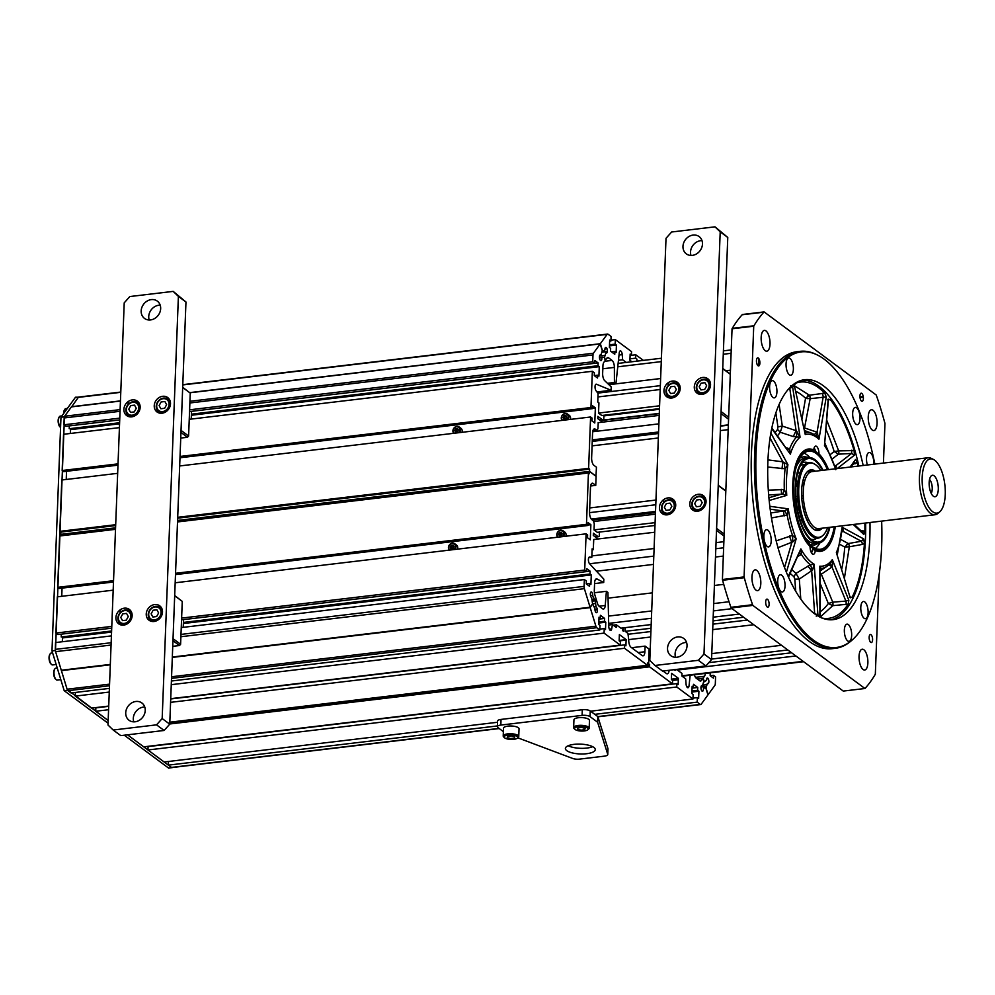 <?xml version="1.0" encoding="UTF-8"?>
<svg xmlns="http://www.w3.org/2000/svg" width="995" height="995" viewBox="0 0 995 995"><rect width="100%" height="100%" fill="white"/><g stroke="black" fill="none" stroke-linecap="round" stroke-linejoin="round"><path stroke-width="1.49" d="M945.25 494.552A27.325 11.194 83.2 0 0 933.472 459.454A27.325 11.194 83.2 0 0 922.191 477.451A27.325 11.194 83.2 0 0 927.614 505.124A27.325 11.194 83.2 0 0 939.715 511.865A27.325 11.194 83.2 0 0 945.25 494.552M938.285 489.391A10.808 4.428 83.2 0 0 936.133 478.433A10.808 4.428 83.2 0 0 931.345 475.772A10.808 4.428 83.2 0 0 929.156 482.625A10.808 4.428 83.2 0 0 933.82 496.505A10.808 4.428 83.2 0 0 938.285 489.391M931.183 493.321A7.773 3.184 -96.8 0 0 932.228 489.005A7.773 3.184 83.2 0 0 929.529 479.49M933.472 459.454L931.295 458.372A28.706 11.753 83.2 0 0 928.161 457.75A28.706 11.753 83.2 0 0 919.442 477.277A28.706 11.753 83.2 0 0 934.952 514.763A28.706 11.753 83.2 0 0 937.862 513.432L939.715 511.865M934.952 514.763L818.785 528.606A28.706 11.753 -96.8 0 1 803.276 491.12A28.706 11.753 -96.8 0 1 811.995 471.593L928.161 457.75M830.962 619.798A120.818 49.476 83.2 0 0 865.638 523.022M858.847 466.008A120.818 49.476 83.2 0 0 818.897 386.197A120.818 49.476 83.2 0 0 802.405 380.09M850.24 597.771L852.106 597.336A118.99 48.73 -96.8 0 0 864.419 543.519L863.71 538.929L861.309 541.243A2.388 0.709 -100.1 0 1 862.317 544.427L849.332 546.765A2.388 0.709 79.9 0 0 848.325 543.556L844.767 547.039L849.332 546.765L844.444 578.07M818.922 615.221L820.365 616.452L819.855 566.167L821.198 568.481A5.982 3.769 51.8 0 0 820.427 568.891L820.427 568.891A5.982 3.769 51.8 0 0 820.415 568.891L820.079 569.364M820.104 569.289L821.198 568.481A68.593 28.084 83.2 0 0 827.044 566.254L830.129 563.618L832.317 559.65A66.416 27.201 -96.8 0 1 819.855 566.167L819.892 615.407L821.746 618.019M829.656 564.053L832.417 565.869L832.317 559.65L848.847 600.234L848.213 604.139A118.99 48.73 -96.8 0 1 826.683 618.492A118.99 48.73 -96.8 0 1 822.305 618.131M816.236 616.129L817.927 614.736L814.88 613.84A2.388 0.808 -90.1 0 1 814.868 613.99M788.836 388.722L792.654 386.98L790.677 385.836M804.283 429.168L810.154 398.672A2.388 0.684 81.3 0 0 809.383 395.202L805.552 398.236L810.154 398.672L826.298 396.918L824.793 393.162A118.99 48.73 -96.8 0 0 798.562 382.366A118.99 48.73 -96.8 0 0 795.689 383.212L793.55 386.545M803.972 427.75L817.057 432.191L818.947 439.193A66.416 27.201 -96.8 0 0 805.254 434.517L794.445 386.035L805.254 434.517L806.074 432.178L804.992 431.718M832.168 459.031L838.412 454.18A2.388 0.709 86.8 0 0 838.686 450.872L834.171 451.531L838.412 454.18L851.571 453.446L854.419 455.188L854.108 450.573A118.99 48.73 -96.8 0 0 830.141 399.318L827.716 399.816M863.871 534.514L864.891 531.206A118.99 48.73 -96.8 0 0 864.879 523.121M850.078 467.053L855.563 459.503L857.28 462.625A118.99 48.73 -96.8 0 1 858.088 466.108M835.315 526.641A51.529 21.106 -96.8 0 1 815.266 550.409A6.169 2.525 -96.8 0 1 812.728 554.165A6.169 2.525 -96.8 0 1 810.067 546.553A51.529 21.106 -96.8 0 1 793.015 496.903A51.529 21.106 -96.8 0 1 803.201 451.431A51.529 21.106 -96.8 0 1 813.773 450.001A6.169 2.525 -96.8 0 1 815.017 446.394A6.169 2.525 -96.8 0 1 817.679 447.8A6.169 2.525 -96.8 0 1 818.972 453.857A51.529 21.106 -96.8 0 1 828.524 469.628M863.187 465.498A120.818 49.476 83.2 0 0 823.238 385.674A120.818 49.476 83.2 0 0 804.569 379.717A120.818 49.476 83.2 0 0 767.941 483.446A120.818 49.476 83.2 0 0 814.482 613.691A120.818 49.476 83.2 0 0 833.151 619.649A120.818 49.476 83.2 0 0 869.978 522.512M881.645 521.119A148.827 60.956 -96.8 0 1 881.657 546.23A148.827 60.956 -96.8 0 1 851.546 640.556A148.827 60.956 -96.8 0 1 785.602 603.841A148.827 60.956 -96.8 0 1 756.051 453.135A148.827 60.956 -96.8 0 1 817.542 355.078A148.827 60.956 -96.8 0 1 874.854 464.105M873.809 464.23A8.669 3.557 83.2 0 0 873.834 463.819A8.669 3.557 83.2 0 0 869.145 452.489A8.669 3.557 83.2 0 0 866.521 458.384A8.669 3.557 83.2 0 0 867.366 465.001M860.787 607.398A8.669 3.557 -96.8 0 1 863.424 601.49A8.669 3.557 -96.8 0 1 868.113 612.821A8.669 3.557 -96.8 0 1 865.476 618.716A8.669 3.557 -96.8 0 1 860.787 607.398M789.396 374.816A8.669 3.557 83.2 0 0 790.726 375.239A8.669 3.557 83.2 0 0 793.363 367.789A8.669 3.557 83.2 0 0 790.018 358.449A8.669 3.557 83.2 0 0 788.674 358.013A8.669 3.557 83.2 0 0 786.05 365.463A8.669 3.557 83.2 0 0 789.396 374.816M856.023 424.193A8.669 3.557 -96.8 0 1 852.678 414.853A8.669 3.557 -96.8 0 1 855.302 407.403A8.669 3.557 -96.8 0 1 856.645 407.826A8.669 3.557 -96.8 0 1 859.991 417.179A8.669 3.557 -96.8 0 1 857.354 424.629A8.669 3.557 -96.8 0 1 856.023 424.193M771.2 540.981A8.669 3.557 83.2 0 0 766.511 529.663A8.669 3.557 83.2 0 0 763.874 535.559A8.669 3.557 83.2 0 0 768.563 546.889A8.669 3.557 83.2 0 0 771.2 540.981M776.921 391.98A8.669 3.557 -96.8 0 1 774.284 397.876A8.669 3.557 -96.8 0 1 769.608 386.558A8.669 3.557 -96.8 0 1 772.232 380.662A8.669 3.557 -96.8 0 1 776.921 391.98M848.325 624.562A8.669 3.557 83.2 0 0 846.981 624.139A8.669 3.557 83.2 0 0 844.357 631.576A8.669 3.557 83.2 0 0 847.69 640.929A8.669 3.557 83.2 0 0 849.033 641.352A8.669 3.557 83.2 0 0 851.658 633.914A8.669 3.557 83.2 0 0 848.325 624.562M781.697 575.172A8.669 3.557 -96.8 0 1 785.03 584.525A8.669 3.557 -96.8 0 1 782.406 591.975A8.669 3.557 -96.8 0 1 781.063 591.54A8.669 3.557 -96.8 0 1 777.729 582.199A8.669 3.557 -96.8 0 1 780.354 574.749A8.669 3.557 -96.8 0 1 781.697 575.172M851.546 640.556L850.613 641.34A149.524 61.23 -96.8 0 1 835.464 648.292A149.524 61.23 -96.8 0 1 754.683 453.048A149.524 61.23 -96.8 0 1 800.079 351.347A149.524 61.23 -96.8 0 1 816.447 354.543L817.542 355.078M800.079 351.347L796.833 351.733A149.524 61.23 83.2 0 0 751.424 453.434A149.524 61.23 -96.8 0 0 832.206 648.678L835.464 648.292M763.824 312.194L742.146 314.768A204.547 83.767 83.2 0 0 732.283 328.35L753.961 325.775A204.547 83.767 83.2 0 1 763.824 312.194A11.965 4.9 -96.8 0 1 764.098 311.908L876.209 395.003A11.965 4.9 83.2 0 1 876.458 395.674A204.547 83.767 83.2 0 1 884.766 422.726A11.965 4.9 -96.8 0 1 884.953 423.472L883.436 463.085M879.157 574.501L875.326 674.2A11.965 4.9 83.2 0 1 875.09 674.635A204.547 83.767 83.2 0 1 865.227 688.217A11.965 4.9 -96.8 0 1 864.941 688.503L752.829 605.395A11.965 4.9 83.2 0 1 752.581 604.724A204.547 83.767 83.2 0 1 744.285 577.685A11.965 4.9 -96.8 0 1 744.086 576.926L753.725 326.211A11.965 4.9 83.2 0 1 753.961 325.775M859.046 656.339A10.472 4.291 -96.8 0 1 862.217 649.225A10.472 4.291 -96.8 0 1 867.876 662.881A10.472 4.291 -96.8 0 1 864.692 670.008A10.472 4.291 -96.8 0 1 859.046 656.339M872.279 430.039A10.472 4.291 -96.8 0 1 868.249 418.746A10.472 4.291 -96.8 0 1 871.421 409.766A10.472 4.291 -96.8 0 1 873.038 410.276A10.472 4.291 -96.8 0 1 877.068 421.569A10.472 4.291 -96.8 0 1 873.896 430.549A10.472 4.291 -96.8 0 1 872.279 430.039M770.006 344.071A10.472 4.291 -96.8 0 1 766.822 351.185A10.472 4.291 -96.8 0 1 761.163 337.516A10.472 4.291 -96.8 0 1 764.347 330.402A10.472 4.291 -96.8 0 1 770.006 344.071M756.76 570.371A10.472 4.291 -96.8 0 1 760.802 581.652A10.472 4.291 -96.8 0 1 757.63 590.644A10.472 4.291 -96.8 0 1 756.001 590.122A10.472 4.291 -96.8 0 1 751.971 578.841A10.472 4.291 -96.8 0 1 755.143 569.861A10.472 4.291 -96.8 0 1 756.76 570.371M869.157 637.248A4.067 1.667 83.2 0 0 870.725 642.36A4.067 1.667 83.2 0 0 872.59 639.797A4.067 1.667 83.2 0 0 871.011 634.686A4.067 1.667 83.2 0 0 869.157 637.248M861.508 401.084A4.067 1.667 83.2 0 0 863.374 398.51A4.067 1.667 83.2 0 0 861.794 393.398A4.067 1.667 83.2 0 0 859.941 395.973A4.067 1.667 83.2 0 0 861.508 401.084M759.894 363.163A4.067 1.667 83.2 0 0 758.327 358.051A4.067 1.667 83.2 0 0 756.461 360.613A4.067 1.667 83.2 0 0 758.028 365.725A4.067 1.667 83.2 0 0 759.894 363.163M767.543 599.326A4.067 1.667 83.2 0 0 765.677 601.888A4.067 1.667 83.2 0 0 767.244 607A4.067 1.667 83.2 0 0 769.11 604.438A4.067 1.667 83.2 0 0 767.543 599.326M859.954 396.943L863.237 396.557M764.098 311.908L742.432 314.495A11.965 4.9 -96.8 0 0 742.146 314.768M732.283 328.35A11.965 4.9 83.2 0 0 732.046 328.785L753.725 326.211M744.285 577.685L722.606 580.259A11.965 4.9 -96.8 0 1 722.42 579.513L732.046 328.785M722.606 580.259A204.547 83.767 83.2 0 0 730.915 607.311A11.965 4.9 83.2 0 0 731.151 607.982L752.829 605.395M864.941 688.503L843.262 691.077L731.151 607.982M846.534 544.377A127.397 52.175 -96.8 0 1 846.397 547.026M744.086 576.926L722.42 579.513M842.019 531.181L843.449 530.882L842.156 527.263A66.416 27.201 -96.8 0 1 836.36 552.573L850.252 597.796L836.36 552.573L837.305 550.695M850.265 597.012L852.106 597.336M771.846 427.962L790.353 454.18L789.669 448.82L786.299 447.8M777.543 435.785L780.279 432.253L793.264 436.569L800.055 437.228L796.1 430.686L782.306 426.096L777.916 426.855L775.864 412.9M767.705 468.769A75.906 31.081 -96.8 0 1 767.904 467.016L785.105 468.782L787.94 464.74L782.829 461.829L767.879 459.877L767.73 466.991M784.023 462.364L785.105 468.782A68.593 28.084 83.2 0 0 784.309 489.577L782.804 494.08L786.759 495.386L784.309 489.577L768.302 490.137M771.473 517.96L787.132 515.012L788.251 508.843L784.657 510.796L770.715 512.997M784.657 510.796L787.132 515.012A68.593 28.084 83.2 0 0 792.493 535.385L792.841 541.852L796.162 538.842L792.493 535.385L776.1 540.894M798.065 556.267L801.385 554.389L800.863 548.892L788.5 577.175M799.296 553.593A5.982 1.953 51 0 1 801.385 554.389A68.593 28.084 83.2 0 0 810.403 564.787L812.442 570.197L814.146 564.215L810.403 564.787L795.938 573.394L791.92 569.712M797.07 431.706L796.261 437.315A68.593 28.084 83.2 0 0 789.669 448.82L787.02 449.255M830.141 399.318L828.375 400.164M826.77 420.3L838.686 450.872L854.108 450.573M794.644 385.886L809.383 395.202L824.793 393.162M860.762 530.584L864.891 531.206M857.28 462.625L853.063 464.279M864.419 543.519L862.317 544.427M848.213 604.139L832.74 605.681L828.325 603.517L832.728 602.162A2.388 0.684 -94.6 0 1 832.74 605.681L820.552 616.776M825.85 447.427L824.494 445.586L828.4 399.841M861.658 532.188L862.839 530.621M854.195 524.39L863.125 532.822L863.884 534.526L853.262 524.502M855.563 459.503L851.148 466.929M854.568 462.215A2.388 0.846 -104.2 0 1 855.414 463.682M843.449 530.882L841.932 531.977M841.994 531.442A5.982 4.278 -112.7 0 1 843.2 531.442L861.309 541.243L848.325 543.556L840.738 539.439M863.71 538.929L842.156 527.263L837.293 554.787M832.417 565.869L832.007 566.988L821.335 574.202L820.091 572.859M848.847 600.234L845.899 601.092A2.388 0.697 -94.7 0 1 845.924 604.587M828.4 565.222A5.982 3.122 -124 0 1 832.007 566.988L845.899 601.092L832.728 602.162L821.335 574.202L820.091 574.55M812.442 570.197L799.283 579.065L795.938 573.394L793.923 576.665A79.152 32.412 -96.8 0 1 790.241 573.369M807.641 566.192A5.982 1.542 -121.6 0 1 811.709 571.404L814.669 613.84M798.761 555.956L797.716 555.272M777.306 545.21L776.398 541.753M792.841 541.852L777.63 547.822M789.445 536.019L791.796 542.611L784.508 567.56M784.159 515.97L783.475 511.032L770.18 509.179M793.264 436.569L796.1 430.686L789.682 387.814M775.18 432.539A79.152 32.412 -96.8 0 1 777.592 429.479L780.279 432.253L782.306 426.096L779.122 404.43M814.208 434.541L817.057 432.191L823.226 396.682L822.467 393.236M826.285 396.918L818.947 439.193L816.111 435.81L811.174 433.061A68.593 28.084 83.2 0 0 806.074 432.178L804.793 431.457M815.651 435.474A5.982 1.318 112.9 0 0 817.703 433.173M834.631 465.449L835.899 465.623L851.571 453.446L851.857 450.163M834.768 465.847L836.26 466.07L835.775 469.702M824.93 443.272L835.601 468.782M834.83 466.033A5.982 3.196 116.5 0 0 836.26 466.07M782.804 494.08L768.662 494.963M781.199 489.304L781.585 494.092L768.899 497.761M781.983 468.819L782.829 461.829L770.043 438.061M815.266 550.409L813.91 549.737A50.832 20.82 83.2 0 0 819.992 550.732M817.579 454.342L818.972 453.857M816.111 452.053L814.159 447.837M813.773 450.001L812.965 450.922M807.965 449.802A50.832 20.82 83.2 0 0 802.741 451.842M811.559 552.959L812.542 549.713L813.91 549.737M820.863 470.535A37.375 15.311 83.2 0 0 815.875 464.926A37.375 15.311 83.2 0 0 814.196 463.881A37.375 15.311 83.2 0 0 798.699 490.411A37.375 15.311 83.2 0 0 813.164 535.472A37.375 15.311 83.2 0 0 822.728 535.584A37.375 15.311 83.2 0 0 827.653 527.549M815.39 471.182A30.571 12.512 83.2 0 0 807.803 471.269A30.571 12.512 83.2 0 0 801.92 500.062A30.571 12.512 83.2 0 0 813.412 529.041A30.571 12.512 83.2 0 0 814.793 529.9A30.571 12.512 83.2 0 0 822.181 528.196M822.728 535.584L821.795 536.367A38.071 15.597 -96.8 0 1 812.057 536.255A38.071 15.597 -96.8 0 1 797.318 490.361A38.071 15.597 -96.8 0 1 813.102 463.347L814.196 463.881M813.4 471.431A29.875 12.238 83.2 0 0 807.343 471.692M814.246 529.601A29.875 12.238 83.2 0 0 820.191 528.444M181.388 517.748L181.426 516.865M795.826 496.642L797.455 496.443M801.634 495.945L803.264 495.759M803.798 485.386L802.032 485.597M797.492 486.132L795.739 486.344M797.617 498.781L796 498.98L797.617 498.769M801.771 498.271L803.388 498.085M801.771 498.284L803.388 498.097M797.045 507.276L798.674 507.089M802.841 506.592L804.47 506.393M799.047 516.417L800.776 516.206M805.216 515.671L806.945 515.472M800.403 520.92L802.244 520.708M806.995 520.136L808.836 519.925M795.813 485L797.604 484.789M802.231 484.242L804.022 484.018M804.171 483.284L802.356 483.508M797.667 484.067L795.863 484.279M796.124 481.443L798.015 481.207M802.953 480.622L804.88 480.398M804.271 482.811L802.443 483.023M797.716 483.582L795.9 483.806M807.505 398.659L810.154 398.348M603.878 415.898L659.449 409.281M758.886 358.685L758.302 365.874M598.53 413.074L659.586 405.798M659.474 408.634L601.739 415.512M598.157 422.664L659.212 415.388M592.684 431.743L658.889 423.858M592.075 445.859L658.354 437.974M720.355 430.586L728.178 429.653M589.699 507.947L655.966 500.05M589.525 512.649L655.78 504.751M593.592 521.529L655.419 514.166M594.04 529.9L655.096 522.636M597.261 532.337L654.984 525.472M593.679 539.501L654.722 532.226M620.892 628.168L651.178 624.562M713.179 617.174L739.36 614.064M625.308 627.646L625.158 631.327L651.041 628.268M713.042 620.88L743.651 617.236M628.206 634.25L650.917 631.539M712.918 624.163L747.432 620.047M628.74 639.611L650.705 636.999M712.706 629.611L753.737 624.723M711.786 653.603L781.498 645.295M711.574 659.063L787.816 649.971M708.85 662.633L791.597 652.782M674.933 670.369L675.717 670.282L674.921 670.344M690.169 675.219L689.037 685.779A3.594 1.468 83.2 0 1 687.508 687.62A3.594 1.468 83.2 0 1 686.053 683.963L685.679 678.864L681.898 676.053L681.998 673.453L677.396 670.058L795.888 655.966M108.069 723.216L64.215 690.717L51.989 650.892L60.969 417.228L75.496 397.229L78.493 397.192M64.476 416.495L55.459 651.19M124.251 735.205L168.702 768.165L172.135 767.531M171.948 767.779L127.497 734.82L143.715 746.847L672.508 683.839L672.645 680.456L671.376 679.523L671.613 673.317L678.379 678.329L671.389 679.162M108.579 709.733L95.707 711.263L108.169 720.504L67.262 689.635M60.969 417.228L64.215 416.843M51.989 650.892L55.247 650.506M64.215 690.717L67.473 690.331M595.968 476.244L596.453 467.202L593.928 465.324A5.982 2.45 -96.8 0 1 591.627 457.812L592.572 432.974A5.982 2.45 -96.8 0 1 594.388 428.907A5.982 2.45 -96.8 0 1 595.321 429.206L596.826 430.325L597.92 428.82L598.231 422.664M596.104 476.232L589.537 471.369L177.57 520.447M177.657 518.184L589.625 469.105L589.537 471.369M589.625 469.105L588.617 468.359L177.695 517.313M179.672 465.958L590.595 416.992L588.617 468.359M590.595 416.992L592.112 418.124L592 420.947L594.774 422.999L595.358 407.875L592.585 405.811L592.473 408.634L179.983 457.775M189.249 419.305L592.348 371.284L590.955 407.515L592.473 408.634M592.348 371.284L594.363 372.777L594.264 375.6L597.547 378.025L597.647 375.214L598.915 376.147L599.276 366.657L598.02 365.725L598.119 362.901L594.836 360.476L594.736 363.299L592.709 361.794L592.983 354.954L189.871 402.975M189.908 392.776L600.196 343.897L593.418 353.237A2.985 1.219 83.2 0 0 592.983 354.954M600.196 343.897L602.286 350.675L600.93 355.203A2.873 1.182 83.2 0 0 599.45 356.732A2.873 1.182 83.2 0 0 600.607 360.513A2.873 1.182 83.2 0 0 601.875 358.275L602.199 357.317L604.375 357.491L605.258 360.377L603.841 362.329A5.982 2.45 -96.8 0 0 602.945 365.774L602.647 373.374A5.982 2.45 -96.8 0 0 604.724 380.687L611.216 386.893L611.092 390.276L596.465 384.232A3.594 1.468 83.2 0 0 595.047 386.433A3.594 1.468 83.2 0 0 596.042 390.736L598.082 393.535L597.759 401.992L598.928 402.851L598.53 413.124L601.813 415.5M599.985 420.238L603.741 419.368L603.903 415.251M602.684 419.915L597.883 416.37L597.796 418.621L602.547 422.141M596.826 430.325L592.896 430.798M67.648 530.422L67.61 531.293M599.487 419.878L602.186 419.554M115.569 527.835L60.745 534.365L60.832 532.101L115.656 525.571M115.694 524.701L59.824 531.355L61.789 480L117.671 473.334M117.982 465.162L63.668 471.63L62.163 470.511L118.032 463.857M180.033 456.469L590.955 407.515M62.163 470.511L63.556 434.28L119.425 427.626M119.611 422.726L69.215 428.721L69.327 425.897L119.723 419.902L65.931 426.295L63.916 424.79L119.786 418.136M189.61 409.816L592.709 361.794M63.916 424.79L64.177 417.95A2.985 1.219 -96.8 0 1 64.625 416.233L71.404 406.893L120.445 401.047M66.23 479.466L66.541 471.294M592.485 408.211L595.358 407.875M594.276 375.612L597.647 375.214M189.547 411.569L594.736 363.299M191.525 411.345L598.119 362.901M598.02 365.725L191.426 414.169M70.334 433.472L70.471 429.666L119.574 423.808M191.376 415.251L599.276 366.657M74.19 428.136A5.982 2.45 83.2 0 0 74.14 428.77L74.127 429.231M596.938 391.968L611.092 390.276M170.593 702.346L624.512 648.267L647.471 665.282L647.558 663.031L648.578 663.777L649.138 649.101L645.096 646.116L644.884 651.75A5.982 2.45 -96.8 0 1 643.068 655.829A5.982 2.45 -96.8 0 1 642.136 655.531L631.041 647.297A5.982 2.45 -96.8 0 1 628.728 639.785L627.932 633.392L625.158 631.327M624.512 648.267L624.636 644.884L625.905 645.817L626.141 639.611L619.375 634.599L619.139 640.805L620.395 641.738L620.271 645.121L604.064 633.118L604.239 628.604L605.507 629.536L605.781 622.198L604.525 621.266L604.637 618.442L600.395 615.296L600.283 618.119L599.027 617.186L598.741 624.524L599.997 625.457L599.823 629.972L596.764 627.708L171.513 678.366M592.249 604.276L590.197 607.622L595.905 626.216A2.985 1.219 83.2 0 0 596.764 627.708M592.672 604.226L594.973 608.579A2.873 1.182 83.2 0 0 596.005 612.51A2.873 1.182 83.2 0 0 597.373 610.607A2.873 1.182 83.2 0 0 596.104 607.037L595.159 600.806L592.473 601.117M620.917 628.168L616.328 624.785L616.228 627.385L612.447 624.574L611.701 628.852A3.594 1.468 -96.8 0 1 610.706 630.469A3.594 1.468 -96.8 0 1 608.753 626.278L607.92 592.423L606.403 591.304L605.234 605.482A5.982 2.45 -96.8 0 1 603.443 609.039A5.982 2.45 -96.8 0 1 602.522 608.753L599.127 606.229A5.982 2.45 -96.8 0 1 597.41 603.256L596.204 599.351L595.159 600.806M622.596 627.969L622.497 630.519L623.504 631.265L623.629 627.845M631.601 647.72L645.096 646.116M648.578 663.777L647.534 663.901M647.471 665.282L169.822 722.196M109.263 692.06L75.272 696.114L91.465 708.117L108.729 706.064M170.73 698.677L620.271 645.121M171.264 684.672L604.064 633.118M109.512 685.754L67.971 690.704L71.031 692.968L109.4 688.391M171.401 681.015L599.823 629.972M95.707 711.263L95.843 707.88L108.716 706.338M170.717 698.95L624.636 644.884M75.272 696.114L75.409 692.445M599.861 629.126L604.239 628.604M598.791 623.032L605.781 622.198M598.841 621.937L604.525 621.266M598.953 619.114L604.637 618.442M598.978 618.268L600.283 618.119M67.971 690.704A2.985 1.219 -96.8 0 1 67.1 689.212L61.404 670.618L110.308 664.797M172.309 657.409L590.197 607.622M592.286 599.823L594.127 599.599M594.401 592.734L606.403 591.304M608.729 625.022L612.447 624.574M626.141 639.611L619.151 640.444M616.328 624.785L613.218 625.158M626.228 362.429L622.621 359.755L622.236 354.655A3.594 1.468 83.2 0 0 620.32 350.874A3.594 1.468 83.2 0 0 619.263 352.839L615.942 383.597L614.425 382.478L614.375 367.404A5.982 2.45 83.2 0 0 612.062 360.414L608.666 357.889A5.982 2.45 83.2 0 0 607.746 357.603A5.982 2.45 83.2 0 0 606.813 358.225L605.395 360.178L604.512 357.304L605.868 352.777A2.873 1.182 83.2 0 0 607.348 351.235A2.873 1.182 83.2 0 0 606.191 347.466A2.873 1.182 83.2 0 0 604.923 349.693L604.587 350.663L602.423 350.476L600.333 343.71L607.124 334.37A2.985 1.219 83.2 0 1 607.584 334.059A2.985 1.219 83.2 0 1 608.044 334.208L611.104 336.484L610.93 340.999L609.674 340.054L609.388 347.392L610.644 348.337L610.544 351.148L614.773 354.295L614.885 351.471L611.515 351.882M630.109 355.178L631.415 355.016L631.551 351.633L615.345 339.618L615.171 344.133L616.427 345.078L616.154 352.404L614.885 351.471M631.415 355.016L630.158 354.083L629.91 360.289L631.887 361.757M636.837 361.173L636.912 359.096L635.656 358.163L629.972 358.834M643.367 360.389L635.78 354.78L635.656 358.163M622.621 359.755L618.467 360.252M615.942 383.597L608.679 384.468M614.425 382.478L607.46 383.311M599.487 357.901L601.963 357.603M71.59 406.868L78.319 397.378A2.985 1.219 -96.8 0 1 78.779 397.055L120.793 392.055M600.333 343.71L189.746 392.627M120.445 400.885L71.54 406.706M635.78 354.78L630.096 355.451M615.345 339.618L610.967 340.141M615.171 344.133L609.487 344.817M616.427 345.078L609.438 345.899M604.587 355.513L599.525 356.11M607.311 351.533L602.298 352.13M607.012 348.76L604.948 349.009M609.624 341.148L610.93 340.999M605.221 347.889L606.49 347.74M597.323 532.337L594.04 529.962L594.276 523.756L593.356 520.746L591.838 519.626A5.982 2.45 83.2 0 1 589.537 512.114L590.495 487.276A5.982 2.45 83.2 0 1 592.311 483.209A5.982 2.45 83.2 0 1 593.231 483.495L591.478 483.707M599.413 532.089L599.251 536.193L598.194 536.753L593.393 533.196L593.306 535.459L598.057 538.979M180.978 634.412L584.09 586.391A2.985 1.219 83.2 0 0 584.376 588.667L590.085 607.248L592.56 603.853L591.615 597.622A2.873 1.182 83.2 0 1 590.333 594.04A2.873 1.182 83.2 0 1 591.714 592.149A2.873 1.182 83.2 0 1 592.734 596.067L595.047 600.42L596.092 598.978L594.898 595.072A5.982 2.45 83.2 0 1 594.313 590.545L594.6 582.946A5.982 2.45 83.2 0 1 596.415 578.879A5.982 2.45 83.2 0 1 597.112 579.015L603.704 582.51L603.828 579.127L589.562 563.755A3.594 1.468 83.2 0 1 588.393 559.65A3.594 1.468 83.2 0 1 589.649 557.013L591.801 557.324L592.124 548.854L593.281 549.713L593.741 539.489M584.09 586.391L584.351 579.55L586.366 581.043L586.254 583.866L589.537 586.304L589.649 583.48L590.906 584.413L591.279 574.923L590.01 573.991L183.416 622.435M177.52 521.94L588.443 472.986L586.465 524.353L587.983 525.472L588.095 522.649L590.868 524.701L590.284 539.837L587.51 537.773L587.622 534.949L586.105 533.83L584.712 570.06L586.727 571.565L586.839 568.742L590.122 571.167L590.01 573.991M588.443 472.986L589.45 473.732L589.537 471.481L596.104 476.344L595.756 485.373L593.231 483.495M595.756 485.373L590.62 485.983M597.697 536.38L594.998 536.703M593.281 549.713L592.087 549.862M591.801 557.324L588.754 557.685M595.495 537.076L598.194 536.753M69.364 636.016L70.272 636.999M603.704 582.51L594.575 583.605M592.236 599.438L593.928 599.239M590.085 607.248L172.334 657.023M110.321 664.411L61.28 670.244L55.583 651.663A2.985 1.219 -96.8 0 1 55.285 649.387L55.546 642.546L111.428 635.892M586.465 524.353L175.543 573.307M113.542 580.694L57.673 587.348L59.638 535.982L115.519 529.328M586.105 533.83L175.182 582.784M113.181 590.172L57.3 596.826L55.919 633.069L111.788 626.402M584.712 570.06L181.612 618.094M584.351 579.55L181.252 627.571M587.983 525.472L175.493 574.612M113.492 582L59.178 588.468L57.673 587.348M590.868 524.701L587.995 525.049M61.74 596.303L62.051 588.132M586.727 571.565L181.55 619.835M111.614 630.992L61.217 636.987L61.304 634.163L111.714 628.168L57.934 634.561L55.919 633.069M590.122 571.167L183.528 619.611M586.279 583.878L589.649 583.48M62.324 641.738L62.474 637.932L111.564 632.074M183.378 623.517L591.279 574.923M60.683 535.857L60.732 534.477L115.569 527.947M177.57 520.559L589.537 471.481M674.747 669.623L675.767 669.511M677.396 670.058L677.433 669.312M694.373 674.722A5.982 2.45 83.2 0 0 696.239 678.204L699.634 680.729A5.982 2.45 83.2 0 0 700.555 681.015A5.982 2.45 83.2 0 0 701.475 680.393L702.905 678.441L703.788 681.314L702.433 685.841A2.873 1.182 83.2 0 0 700.953 687.383A2.873 1.182 83.2 0 0 702.109 691.152A2.873 1.182 83.2 0 0 703.378 688.926L703.701 687.955L705.878 688.142L707.955 694.908L701.176 704.249A2.985 1.219 83.2 0 1 700.716 704.559A2.985 1.219 83.2 0 1 700.256 704.41L697.196 702.134L697.371 697.619L692.993 698.142M676.749 686.985L147.956 749.981L148.081 746.598L676.886 683.602L676.749 686.985L692.955 699L693.129 694.485L691.861 693.54L692.147 686.214L693.403 687.147L693.515 684.324L697.756 687.47L697.644 690.281L698.913 691.226L698.627 698.565L697.371 697.619M676.886 683.602L678.142 684.535L678.379 678.329M672.508 683.839L649.548 666.824L649.635 664.561L648.628 663.814L649.188 649.138L650.208 649.897M663.043 671.028L666.414 673.528A5.982 2.45 83.2 0 0 667.346 673.814A5.982 2.45 83.2 0 0 669.125 670.294M678.329 679.734L672.595 680.418M697.42 679.087L702.905 678.441M499.241 728.564L171.911 767.555A2.985 1.219 -96.8 0 1 171.451 767.406L168.391 765.13L168.528 761.473M169.759 723.974L649.548 666.824M692.955 699L590.557 711.201M497.537 722.27L164.15 761.996L147.956 749.981M697.196 702.134L594.799 714.335M497.4 725.94L168.391 765.13M688.876 686.6L686.836 686.836M693.403 687.147L692.11 687.296M697.756 687.47L692.072 688.142M697.644 690.281L691.96 690.965M698.913 691.226L691.923 692.06M649.635 664.561L647.496 664.822M647.534 663.951L648.628 663.814M710.206 672.831L710.169 675.717L713.452 678.142L713.564 675.319L715.579 676.824L715.318 683.664A2.985 1.219 83.2 0 1 714.87 685.381L708.092 694.721L706.015 687.943L707.37 683.416A2.873 1.182 83.2 0 0 708.85 681.886A2.873 1.182 83.2 0 0 707.694 678.105A2.873 1.182 83.2 0 0 706.425 680.344L704.485 681.774L703.042 678.242L697.221 678.938M705.318 673.416A5.982 2.45 -96.8 0 1 704.46 676.289L703.042 678.242M706.574 678.963L708.241 678.764M710.194 675.729L713.564 675.319M558.382 537.138A3.706 3.159 126.5 0 1 560.521 530.522L560.745 530.211A4.191 3.557 -53.5 0 0 557.163 533.021A4.191 3.557 -53.5 0 0 557.735 537.213M562.175 536.678A3.706 3.159 -53.5 0 0 560.521 530.522M559.389 535.82L561.267 535.596L562.262 533.793L561.391 532.213L559.513 532.437L558.518 534.24L559.389 535.82M563.245 536.554A4.191 3.557 -53.5 0 0 563.083 530.808A4.191 3.557 -53.5 0 0 560.745 530.211M563.083 530.808L564.787 532.064A4.191 3.557 126.5 0 1 565.844 536.243M558.73 534.638A4.191 3.557 126.5 0 1 560.384 532.337M559.949 535.758L560.521 533.183L561.839 533.021M450.026 550.036A3.706 3.159 126.5 0 1 452.165 543.432A3.706 3.159 -53.5 0 1 453.807 549.588M451.021 548.73L452.899 548.506L453.907 546.703L453.036 545.123L451.158 545.347L450.15 547.15L451.021 548.73M454.877 549.464A4.191 3.557 -53.5 0 0 454.727 543.718A4.191 3.557 -53.5 0 0 452.377 543.121A4.191 3.557 126.5 0 0 448.807 545.932A4.191 3.557 126.5 0 0 449.367 550.123M454.727 543.718L456.419 544.974A4.191 3.557 126.5 0 1 457.476 549.153M450.374 547.548A4.191 3.557 126.5 0 1 452.028 545.235M451.581 548.668L452.165 546.093L453.484 545.932M562.722 420.313A3.706 3.159 126.5 0 1 565.011 413.796L565.222 413.497A4.191 3.557 -53.5 0 0 561.678 416.221A4.191 3.557 -53.5 0 0 562.125 420.387M566.814 419.828A3.706 3.159 -53.5 0 0 565.011 413.796M563.866 419.106L565.745 418.883L566.752 417.079L565.881 415.487L564.003 415.711L562.996 417.527L563.866 419.106M567.822 419.716A4.191 3.557 -53.5 0 0 567.573 414.082A4.191 3.557 -53.5 0 0 565.222 413.497M567.573 414.082L569.264 415.338A4.191 3.557 126.5 0 1 570.359 419.405M563.207 417.912A4.191 3.557 126.5 0 1 564.874 415.611M564.426 419.032L565.011 416.47L566.329 416.308M454.367 433.223A3.706 3.159 126.5 0 1 456.643 426.706A3.706 3.159 -53.5 0 1 458.446 432.738M455.511 432.017L457.389 431.793L458.384 429.977L457.513 428.397L455.635 428.621L454.64 430.425L455.511 432.017M459.466 432.614A4.191 3.557 -53.5 0 0 459.205 426.992A4.191 3.557 -53.5 0 0 456.867 426.407A4.191 3.557 126.5 0 0 453.322 429.131A4.191 3.557 126.5 0 0 453.757 433.298M459.205 426.992L460.909 428.248A4.191 3.557 126.5 0 1 462.003 432.315M454.852 430.823A4.191 3.557 126.5 0 1 456.506 428.522M456.071 431.942L456.643 429.367L457.961 429.218M64.613 409.766A5.261 2.152 83.2 0 0 64.389 410.064A5.261 2.152 83.2 0 0 63.68 412.975A5.261 2.152 -96.8 0 0 63.668 413.497M67.361 408.423L65.844 408.597A5.982 2.45 83.2 0 0 64.824 409.355A5.982 2.45 83.2 0 0 64.028 412.664A5.982 2.45 -96.8 0 0 64.016 413.024M49.974 654.212A5.261 2.152 83.2 0 0 49.75 654.511A5.261 2.152 83.2 0 0 49.128 659.324A5.261 2.152 83.2 0 0 50.857 663.852A5.261 2.152 83.2 0 0 51.081 664.026M52.598 652.882L51.205 653.043A5.982 2.45 83.2 0 0 50.198 653.814A5.982 2.45 83.2 0 0 49.489 659.275A5.982 2.45 83.2 0 0 51.454 664.424A5.982 2.45 83.2 0 0 51.703 664.635A5.982 2.45 -96.8 0 0 52.623 664.921L56.168 664.498M59.078 417.266A5.261 2.152 83.2 0 0 58.854 417.564A5.261 2.152 83.2 0 0 58.145 420.475A5.261 2.152 -96.8 0 0 59.961 426.905L60.558 427.489A5.982 2.45 -96.8 0 1 60.558 427.489A5.982 2.45 -96.8 0 1 58.494 420.176A5.982 2.45 83.2 0 1 59.29 416.868A5.982 2.45 83.2 0 1 60.309 416.109L61.914 415.922M54.588 669.349A5.261 2.152 83.2 0 0 54.364 669.647A5.261 2.152 83.2 0 0 53.742 674.461A5.261 2.152 83.2 0 0 55.471 678.988A5.261 2.152 83.2 0 0 55.683 679.175M57.25 668.018L55.819 668.192A5.982 2.45 83.2 0 0 54.8 668.951A5.982 2.45 83.2 0 0 54.091 674.423A5.982 2.45 83.2 0 0 56.068 679.56A5.982 2.45 83.2 0 0 56.305 679.772A5.982 2.45 -96.8 0 0 57.237 680.07L60.819 679.635M828.188 469.665A50.832 20.82 83.2 0 0 808.512 449.728A50.832 20.82 83.2 0 0 793.065 484.304A50.832 20.82 -96.8 0 0 820.539 550.683A50.832 20.82 -96.8 0 0 834.979 526.678M834.27 526.765A49.402 20.236 -96.8 0 1 820.365 549.265A49.402 20.236 -96.8 0 1 793.674 484.752A49.402 20.236 83.2 0 1 808.674 451.145A49.402 20.236 83.2 0 1 827.479 469.752M809.868 457.551A49.402 20.236 83.2 0 0 804.072 453.123M820.017 542.76A49.402 20.236 -96.8 0 1 815.427 548.432M823.089 470.274A43.059 17.636 83.2 0 0 808.35 457.576L805.365 457.924A43.059 17.636 83.2 0 0 796.361 466.593M808.35 457.576A43.059 17.636 83.2 0 0 795.266 486.866A43.059 17.636 -96.8 0 0 818.537 543.096A43.059 17.636 -96.8 0 0 829.892 527.288M829.32 527.35A42.039 17.213 -96.8 0 1 813.102 540.795A42.039 17.213 -96.8 0 1 795.701 487.177A42.039 17.213 83.2 0 1 803.612 461.071A42.039 17.213 83.2 0 1 822.529 470.337M807.965 462.725A38.88 15.92 83.2 0 0 801.858 463.148M818.537 543.096L815.552 543.444A43.059 17.636 -96.8 0 1 804.768 537.138M810.913 539.203A38.88 15.92 83.2 0 0 816.945 538.171M517.786 737.817L572.722 758.464A5.982 1.965 -177.8 0 0 579.538 759.123L604.313 756.163A5.982 1.965 -177.8 0 0 607.771 754.521A5.982 1.965 -177.8 0 0 607.734 754.297L597.609 722.233L597.821 716.587L607.957 748.65A5.982 1.965 2.2 0 1 607.982 748.887A5.982 1.965 2.2 0 1 607.933 749.111M503.37 731.623L497.923 727.594A5.982 1.965 -177.8 0 1 497.363 726.711A5.982 1.965 -177.8 0 1 500.821 725.069L582.087 715.393A5.982 1.965 -177.8 0 1 590.035 716.611L597.609 722.233M593.866 747.419A14.95 4.913 -177.8 0 0 577.187 744.123A14.95 4.913 -177.8 0 0 565.384 748.464A14.95 4.913 -177.8 0 0 566.777 750.653A14.95 4.913 -177.8 0 0 583.456 753.961A14.95 4.913 -177.8 0 0 595.259 749.608A14.95 4.913 -177.8 0 0 593.866 747.419M568.195 745.752A14.95 4.913 -177.8 0 0 592.659 746.685M497.363 726.711L497.587 721.064A5.982 1.965 2.2 0 1 501.032 719.422L582.311 709.746A5.982 1.965 2.2 0 1 590.246 710.977L597.821 716.587L700.256 704.41M587.734 729.832A6.816 2.239 -177.8 0 1 584.252 730.939A6.816 2.239 2.2 0 1 574.961 729.347A6.816 2.239 2.2 0 1 578.493 726.673A6.816 2.239 -177.8 0 1 586.03 727.333A6.816 2.239 -177.8 0 1 587.734 729.832L588.654 729.074A7.773 2.562 -177.8 0 0 589.177 728.203A7.773 2.562 -177.8 0 0 578.132 725.467A7.773 2.562 2.2 0 0 573.642 727.606A7.773 2.562 2.2 0 0 574.09 728.514L574.961 729.347M581.005 730.156L584.761 729.708L585.122 728.365L581.739 727.457L577.983 727.905L577.622 729.26L581.005 730.156M573.642 727.606L573.941 719.858A7.773 2.562 2.2 0 1 578.431 717.718A7.773 2.562 2.2 0 1 589.475 720.455L589.177 728.203M517.3 738.228A6.816 2.239 -177.8 0 1 513.818 739.335A6.816 2.239 2.2 0 1 504.527 737.73A6.816 2.239 2.2 0 1 508.059 735.069A6.816 2.239 -177.8 0 1 515.597 735.715A6.816 2.239 -177.8 0 1 517.3 738.228L518.221 737.469A7.773 2.562 -177.8 0 0 518.743 736.598A7.773 2.562 -177.8 0 0 507.699 733.862A7.773 2.562 2.2 0 0 503.209 736.001A7.773 2.562 2.2 0 0 503.657 736.909L504.527 737.73M510.572 738.539L514.328 738.091L514.689 736.748L511.306 735.852L507.549 736.3L507.189 737.643L510.572 738.539M503.209 736.001L503.507 728.253A7.773 2.562 2.2 0 1 507.997 726.114A7.773 2.562 2.2 0 1 519.042 728.85L518.743 736.598M671.65 231.997L666.016 238.29L649.797 660.469L655.008 665.468L698.341 660.307L703.987 654.014L720.206 231.835L714.995 226.835L671.65 231.997M702.744 377.466A8.967 7.637 -53.5 0 0 694.286 386.893A8.967 7.637 -53.5 0 0 702.084 394.393A8.967 7.637 -53.5 0 0 710.542 384.965A8.967 7.637 -53.5 0 0 702.744 377.466M672.396 381.073A8.967 7.637 -53.5 0 0 663.951 390.513A8.967 7.637 -53.5 0 0 671.749 398.012A8.967 7.637 -53.5 0 0 680.207 388.572A8.967 7.637 -53.5 0 0 672.396 381.073M698.254 494.291A8.967 7.637 -53.5 0 0 689.796 503.731A8.967 7.637 -53.5 0 0 697.607 511.231A8.967 7.637 -53.5 0 0 706.052 501.791A8.967 7.637 -53.5 0 0 698.254 494.291M667.906 497.91A8.967 7.637 -53.5 0 0 659.461 507.351A8.967 7.637 -53.5 0 0 667.259 514.838A8.967 7.637 -53.5 0 0 675.717 505.41A8.967 7.637 -53.5 0 0 667.906 497.91M677.67 636.924A10.771 9.166 -53.5 0 0 668.217 644.81A10.771 9.166 -53.5 0 0 670.866 655.73A10.771 9.166 -53.5 0 0 676.886 657.247A10.771 9.166 -53.5 0 0 686.351 649.362A10.771 9.166 -53.5 0 0 683.689 638.429A10.771 9.166 -53.5 0 0 677.67 636.924M692.333 255.379A10.771 9.166 126.5 0 1 686.314 253.874A10.771 9.166 126.5 0 1 683.652 242.954A10.771 9.166 126.5 0 1 693.105 235.069A10.771 9.166 126.5 0 1 699.124 236.574A10.771 9.166 126.5 0 1 701.786 247.494A10.771 9.166 126.5 0 1 692.333 255.379M663.205 514.179L663.267 512.786L663.205 514.179M663.653 502.525L663.764 499.552L663.653 502.525M667.695 397.341L667.744 395.948L667.695 397.341M668.143 385.687L668.254 382.727L668.143 385.687M714.995 226.835L727.768 237.444L711.549 659.623L705.915 665.916L662.571 671.078L655.008 665.468M705.915 665.916L698.341 660.307M711.549 659.623L703.987 654.014M727.768 237.444L720.206 231.835M686.562 642.471A10.771 9.166 -53.5 0 0 685.244 642.534A10.771 9.166 -53.5 0 0 675.568 657.309M691.003 255.441A10.771 9.166 126.5 0 1 700.679 240.678A10.771 9.166 126.5 0 1 701.997 240.616M156.538 724.845L162.173 718.564L178.391 296.386L173.192 291.386L129.847 296.547L124.213 302.841L107.995 725.019L113.194 730.019L156.538 724.845L164.113 730.467L120.768 735.628L113.194 730.019M123.703 625.109A8.967 7.637 -53.5 0 0 132.148 615.669A8.967 7.637 -53.5 0 0 124.35 608.169A8.967 7.637 -53.5 0 0 115.905 617.609A8.967 7.637 -53.5 0 0 123.703 625.109M154.038 621.489A8.967 7.637 -53.5 0 0 162.496 612.062A8.967 7.637 -53.5 0 0 154.698 604.562A8.967 7.637 -53.5 0 0 146.24 613.99A8.967 7.637 -53.5 0 0 154.038 621.489M131.701 416.843A8.967 7.637 -53.5 0 0 140.158 407.403A8.967 7.637 -53.5 0 0 132.347 399.903A8.967 7.637 -53.5 0 0 123.902 409.343A8.967 7.637 -53.5 0 0 131.701 416.843M162.048 413.224A8.967 7.637 -53.5 0 0 170.493 403.796A8.967 7.637 -53.5 0 0 162.695 396.296A8.967 7.637 -53.5 0 0 154.237 405.724A8.967 7.637 -53.5 0 0 162.048 413.224M150.531 319.93A10.771 9.166 -53.5 0 0 159.984 312.044A10.771 9.166 -53.5 0 0 157.322 301.124A10.771 9.166 -53.5 0 0 151.302 299.607A10.771 9.166 -53.5 0 0 141.85 307.492A10.771 9.166 -53.5 0 0 144.511 318.425A10.771 9.166 -53.5 0 0 150.531 319.93M135.867 701.475A10.771 9.166 126.5 0 1 141.887 702.98A10.771 9.166 126.5 0 1 144.549 713.9A10.771 9.166 126.5 0 1 135.084 721.785A10.771 9.166 126.5 0 1 129.064 720.28A10.771 9.166 126.5 0 1 126.402 709.348A10.771 9.166 126.5 0 1 135.867 701.475M173.192 291.386L185.965 301.995L169.747 724.173L162.173 718.564M169.747 724.173L164.113 730.467M185.965 301.995L178.391 296.386M119.649 624.437L119.698 623.044L119.649 624.437M120.096 612.783L120.208 609.811L120.096 612.783M127.646 416.171L127.708 414.778L127.646 416.171M128.094 404.517L128.206 401.545L128.094 404.517M160.195 305.154A10.771 9.166 -53.5 0 0 158.877 305.229A10.771 9.166 -53.5 0 0 149.2 319.992M133.765 721.848A10.771 9.166 126.5 0 1 143.442 707.084A10.771 9.166 126.5 0 1 144.76 707.022M716.052 542.623L723.875 541.69M718.253 485.286L725.828 490.896M724.161 534.016L716.599 528.407L718.241 485.51L725.815 491.12M716.512 530.434L724.086 536.044M720.542 425.785L728.352 424.853M722.743 368.448L730.305 374.058M728.651 417.179L721.076 411.569L722.731 368.672L730.305 374.282M721.002 413.609L728.576 419.218M183.528 619.599L183.229 627.335M191.525 411.333L191.227 419.069M172.744 646.34L179.473 645.531L180.605 644.275L182.259 601.378L174.685 595.545M127.459 623.716L127.459 623.716A7.773 6.617 126.5 0 1 124.649 624.649A7.773 6.617 126.5 0 1 117.895 618.156A7.773 6.617 126.5 0 1 125.221 609.972A7.773 6.617 126.5 0 1 131.8 617.87M180.605 644.275L173.03 638.666L174.685 595.769L182.259 601.378M172.956 640.705L179.473 645.531M180.742 438.074L187.483 437.265L188.602 436.009L190.256 393.112L182.694 387.279M135.469 415.45L135.469 415.45A7.773 6.617 126.5 0 1 132.658 416.383A7.773 6.617 126.5 0 1 125.892 409.89A7.773 6.617 126.5 0 1 133.218 401.706A7.773 6.617 126.5 0 1 139.797 409.604M188.602 436.009L181.04 430.4L182.682 387.503L190.256 393.112M180.953 432.439L187.483 437.265M698.179 509.564A6.816 5.796 126.5 0 1 692.259 503.868A6.816 5.796 126.5 0 1 698.677 496.704A6.816 5.796 -53.5 0 1 704.609 502.4A6.816 5.796 -53.5 0 1 698.179 509.564M696.425 506.741L700.182 506.293L702.184 502.686L700.443 499.527L696.687 499.975L694.684 503.582L696.425 506.741M701.363 509.838A7.773 6.617 126.5 0 1 698.552 510.771A7.773 6.617 126.5 0 1 691.786 504.278A7.773 6.617 126.5 0 1 699.112 496.095A7.773 6.617 126.5 0 1 705.704 503.992M667.844 513.184A6.816 5.796 126.5 0 1 661.911 507.487A6.816 5.796 126.5 0 1 668.341 500.311A6.816 5.796 -53.5 0 1 674.262 506.02A6.816 5.796 -53.5 0 1 667.844 513.184M666.078 510.36L669.834 509.913L671.849 506.306L670.095 503.147L666.339 503.582L664.337 507.201L666.078 510.36M671.028 513.457A7.773 6.617 126.5 0 1 668.217 514.39A7.773 6.617 126.5 0 1 661.451 507.885A7.773 6.617 126.5 0 1 668.777 499.714A7.773 6.617 126.5 0 1 675.356 507.612M702.669 392.739A6.816 5.796 126.5 0 1 696.749 387.043A6.816 5.796 126.5 0 1 703.166 379.866A6.816 5.796 -53.5 0 1 709.099 385.562A6.816 5.796 -53.5 0 1 702.669 392.739M700.915 389.916L704.671 389.468L706.674 385.861L704.933 382.689L701.176 383.137L699.162 386.756L700.915 389.916M705.853 393.013A7.773 6.617 126.5 0 1 703.042 393.945A7.773 6.617 126.5 0 1 696.276 387.441A7.773 6.617 126.5 0 1 703.602 379.269A7.773 6.617 126.5 0 1 710.181 387.167M672.334 396.358A6.816 5.796 126.5 0 1 666.401 390.649A6.816 5.796 126.5 0 1 672.831 383.485A6.816 5.796 -53.5 0 1 678.752 389.182A6.816 5.796 -53.5 0 1 672.334 396.358M670.568 393.522L674.324 393.087L676.339 389.468L674.585 386.309L670.829 386.756L668.827 390.363L670.568 393.522M675.518 396.619A7.773 6.617 126.5 0 1 672.695 397.552A7.773 6.617 126.5 0 1 665.941 391.06A7.773 6.617 126.5 0 1 673.267 382.876A7.773 6.617 126.5 0 1 679.846 390.774M124.288 623.442A6.816 5.796 126.5 0 1 118.355 617.746A6.816 5.796 126.5 0 1 124.773 610.582A6.816 5.796 -53.5 0 1 130.706 616.278A6.816 5.796 -53.5 0 1 124.288 623.442M122.522 620.619L126.278 620.171L128.28 616.564L126.539 613.405L122.783 613.853L120.781 617.46L122.522 620.619M154.623 619.835A6.816 5.796 126.5 0 1 148.69 614.139A6.816 5.796 126.5 0 1 155.12 606.962A6.816 5.796 -53.5 0 1 161.053 612.659A6.816 5.796 -53.5 0 1 154.623 619.835M152.869 617.012L156.613 616.564L158.628 612.957L156.874 609.786L153.13 610.233L151.116 613.84L152.869 617.012M157.807 620.109A7.773 6.617 126.5 0 1 154.996 621.042A7.773 6.617 126.5 0 1 148.23 614.537A7.773 6.617 126.5 0 1 155.556 606.365A7.773 6.617 126.5 0 1 162.135 614.263M132.285 415.176A6.816 5.796 126.5 0 1 126.353 409.48A6.816 5.796 126.5 0 1 132.783 402.316A6.816 5.796 -53.5 0 1 138.703 408.012A6.816 5.796 -53.5 0 1 132.285 415.176M130.519 412.353L134.275 411.905L136.29 408.298L134.536 405.139L130.78 405.587L128.778 409.194L130.519 412.353M162.62 411.569A6.816 5.796 126.5 0 1 156.7 405.873A6.816 5.796 126.5 0 1 163.118 398.696A6.816 5.796 -53.5 0 1 169.05 404.393A6.816 5.796 -53.5 0 1 162.62 411.569M160.867 408.746L164.623 408.298L166.625 404.691L164.884 401.52L161.128 401.968L159.113 405.574L160.867 408.746M165.804 411.83A7.773 6.617 126.5 0 1 162.993 412.776A7.773 6.617 126.5 0 1 156.227 406.271A7.773 6.617 126.5 0 1 163.553 398.099A7.773 6.617 126.5 0 1 170.145 405.997M788.214 576.54L800.863 548.892A66.416 27.201 -96.8 0 0 814.146 564.215L817.927 614.736M769.819 506.293L788.251 508.843A66.416 27.201 -96.8 0 0 796.162 538.842L786.386 572.287M770.864 433.012L787.94 464.74A66.416 27.201 -96.8 0 0 786.759 495.386L769.172 500.485M792.654 386.98L800.055 437.228A66.416 27.201 -96.8 0 0 790.353 454.18L771.71 428.596M854.419 455.188L837.193 468.595M835.477 468.794A66.416 27.201 -96.8 0 0 824.494 445.586L828.201 399.119M860.028 397.639L863.324 397.241M730.915 607.311L752.581 604.724M815.378 435.35A68.593 28.084 83.2 0 0 811.174 433.061L804.594 430.561M841.72 569.19A114.027 46.703 83.2 0 0 844.767 547.039L839.631 544.265M820.116 611.801A114.027 46.703 83.2 0 0 828.325 603.517L820.104 583.294M800.788 599.127L799.283 579.065L794.818 579.202L793.923 576.665M794.818 579.202L795.726 591.291M777.592 429.479L777.916 426.855M801.982 418.82L805.552 398.236A114.027 46.703 83.2 0 0 795.851 391.321M830.178 454.628L834.171 451.531A114.027 46.703 83.2 0 0 826.024 429.554M797.331 508.843L798.96 508.656M803.152 508.159L804.793 507.96M797.53 509.95L799.184 509.751M803.4 509.241L805.042 509.054M812.965 471.207L807.144 471.891M799.968 472.749L797.629 473.035M804.731 464.603L800.639 465.088M600.209 420.412L659.299 413.373M808.064 395.649L809.557 395.463M731.101 353.312L723.29 354.245M661.277 361.62L617.758 366.807M608.915 384.692L660.63 378.535M725.852 370.762L730.454 370.215M660.207 389.518L597.958 396.943M592.311 439.889L658.578 431.992M592.249 441.407L658.516 433.509M720.517 426.121L728.34 425.188M591.291 519.079L655.531 511.43M592.435 520.062L655.481 512.549M654.101 548.506L591.851 555.919M723.639 547.797L715.815 548.73M653.814 556.118L589.575 563.767M596.478 571.205L653.491 564.401M715.492 557.026L723.315 556.093M608.057 598.144L652.397 592.858M714.398 585.47L723.738 584.363M729.024 601.739L713.701 603.567M651.7 610.955L608.505 616.092M732.084 608.666L713.427 610.893M651.426 618.268L608.691 623.367M803.164 661.352L681.911 675.804M593.567 429.417L595.321 429.206M120.047 411.296L64.177 417.95M593.418 353.237L189.945 401.296M120.109 409.617L64.625 416.233M74.14 428.77L119.587 423.36M191.401 414.803L598.754 366.272M619.288 640.904L626.116 640.096M638.131 652.558L644.884 651.75M595.905 626.216L171.575 676.762M109.562 684.15L67.1 689.212M592.572 603.828L595.234 603.517M594.512 606.776L595.769 606.627M594.96 609.649L597.286 609.375M599.114 606.216L605.234 605.482M609.35 629.138L611.701 628.852M622.236 354.655L619.027 355.041M614.375 367.404L602.833 368.772M612.062 360.414L604.587 361.297M608.666 357.889L606.913 358.101M78.319 397.378L120.781 392.316M182.781 384.928L607.124 334.37M597.112 579.015L595.781 579.177M592.759 595.333L590.495 595.607M55.583 651.663L111.067 645.046M180.891 636.725L584.376 588.667M55.285 649.387L111.154 642.733M649.573 665.978L169.784 723.141M701.475 680.393L699.497 680.63M171.451 767.406L499.005 728.39M706.512 684.709L703.117 685.12M706.015 686.438L700.99 687.035M695.468 677.359L704.46 676.289M607.957 748.65L607.734 754.297M590.246 710.977L590.035 716.611M582.311 709.746L582.087 715.393M501.032 719.422L500.821 725.069M850.29 597.099L849.668 597.386M827.044 566.254L820.091 571.018M600.52 420.636L659.287 413.634M807.455 395.985L809.669 395.724M731.238 349.917L723.415 350.849M661.414 358.237L618.119 363.399M660.357 385.65L597.784 393.112M803.637 661.7L682.072 676.19M595.01 610.047L597.336 609.773M182.794 384.667L607.584 334.059M597.895 716.81L700.716 704.559M64.389 410.064L64.824 409.355M49.75 654.511L50.198 653.814M58.854 417.564L59.29 416.868M54.364 669.647L54.8 668.951M807.43 449.852L808.512 449.728M811 551.815L812.281 551.665M819.457 550.807L820.539 550.683M799.918 458.036L803.848 456.605L809.084 457.526M810.229 544.626L814.432 545.086L819.258 542.971M607.982 748.887L607.771 754.521"/></g></svg>
